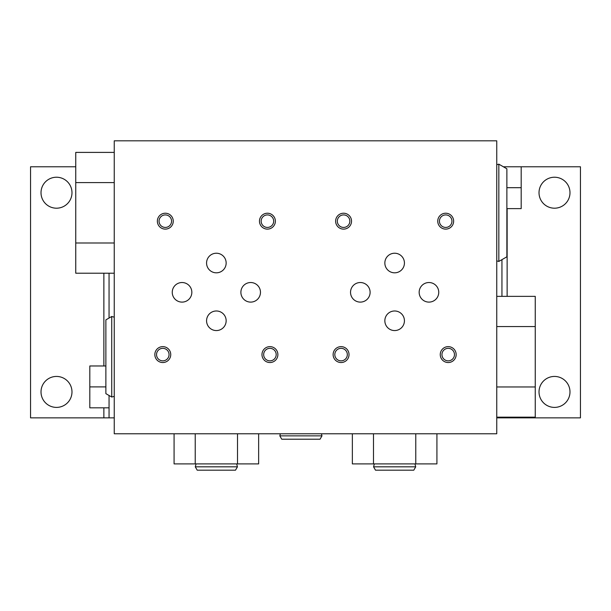 <?xml version="1.0" encoding="UTF-8"?>
<svg xmlns="http://www.w3.org/2000/svg" width="611" height="611" viewBox="0 0 611 611"><rect width="100%" height="100%" fill="white"/><g stroke="black" fill="none" stroke-linecap="round" stroke-linejoin="round"><path stroke-width="0.92" d="M506.878 212.804L506.878 256.803L498.843 261.439L498.843 164.168L506.878 168.804L506.878 212.804M105.879 393.652L105.879 319.881L111.737 316.498L111.737 397.028L105.879 393.652M413.792 470.18L375.49 470.18L373.558 466.827L415.724 466.827L413.792 470.18M235.51 470.18L197.208 470.18L195.276 466.827L237.442 466.827L235.51 470.18M320.049 439.21L281.747 439.21L279.815 435.857L321.982 435.857L320.049 439.21M503.349 166.772L521.191 166.772L521.191 208.618L506.878 208.618M506.878 187.692L521.191 187.692M496.751 417.863L501.944 417.863L501.944 417.168M501.944 296.358L501.944 259.652M521.191 166.772L580.45 166.772L580.45 417.863L507.13 417.863L507.13 417.168M496.751 140.82L496.751 433.772L114.249 433.772L114.249 140.82L496.751 140.82M501.944 417.863L507.13 417.863M569.987 192.717A15.481 15.481 0 0 1 554.505 208.198A15.481 15.481 0 0 1 539.017 192.717A15.481 15.481 0 0 1 554.505 177.228A15.481 15.481 0 0 1 569.987 192.717M569.987 391.918A15.481 15.481 0 0 1 554.505 407.4A15.481 15.481 0 0 1 539.017 391.918A15.481 15.481 0 0 1 554.505 376.437A15.481 15.481 0 0 1 569.987 391.918M114.249 182.605L75.749 182.605L75.749 152.399L114.249 152.399M114.249 243.002L75.749 243.002L75.749 182.605M114.249 273.209L75.749 273.209L75.749 243.002M75.749 166.772L30.55 166.772L30.55 417.863L109.056 417.863L109.056 395.485M109.056 273.209L109.056 318.048M114.249 417.863L109.056 417.863M71.983 192.717A15.481 15.481 0 0 1 56.495 208.198A15.481 15.481 0 0 1 41.013 192.717A15.481 15.481 0 0 1 56.495 177.228A15.481 15.481 0 0 1 71.983 192.717M71.983 391.918A15.481 15.481 0 0 1 56.495 407.4A15.481 15.481 0 0 1 41.013 391.918A15.481 15.481 0 0 1 56.495 376.437A15.481 15.481 0 0 1 71.983 391.918M105.879 365.974L89.809 365.974L89.809 386.9L105.879 386.9M109.056 407.82L89.809 407.82L89.809 386.9M260.469 292.318A9.791 9.791 0 0 0 250.678 282.526A9.791 9.791 0 0 0 240.887 292.318A9.791 9.791 0 0 0 250.678 302.109A9.791 9.791 0 0 0 260.469 292.318M191.839 292.318A9.791 9.791 0 0 0 182.047 282.526A9.791 9.791 0 0 0 172.249 292.318A9.791 9.791 0 0 0 182.047 302.109A9.791 9.791 0 0 0 191.839 292.318M226.154 320.775A9.791 9.791 0 0 0 216.363 310.984A9.791 9.791 0 0 0 206.571 320.775A9.791 9.791 0 0 0 216.363 330.566A9.791 9.791 0 0 0 226.154 320.775M226.154 263.02A9.791 9.791 0 0 0 216.363 253.229A9.791 9.791 0 0 0 206.571 263.02A9.791 9.791 0 0 0 216.363 272.819A9.791 9.791 0 0 0 226.154 263.02M276.187 354.586A6.255 6.255 0 0 0 269.925 348.331A6.255 6.255 0 0 0 263.669 354.586A6.255 6.255 0 0 0 269.925 360.849A6.255 6.255 0 0 0 276.187 354.586M169.048 354.586A6.255 6.255 0 0 0 162.793 348.331A6.255 6.255 0 0 0 156.538 354.586A6.255 6.255 0 0 0 162.793 360.849A6.255 6.255 0 0 0 169.048 354.586M171.561 221.174A6.255 6.255 0 0 0 165.306 214.919A6.255 6.255 0 0 0 159.051 221.174A6.255 6.255 0 0 0 165.306 227.429A6.255 6.255 0 0 0 171.561 221.174M273.675 221.174A6.255 6.255 0 0 0 267.419 214.919A6.255 6.255 0 0 0 261.164 221.174A6.255 6.255 0 0 0 267.419 227.429A6.255 6.255 0 0 0 273.675 221.174M454.462 354.586A6.255 6.255 0 0 0 448.207 348.331A6.255 6.255 0 0 0 441.952 354.586A6.255 6.255 0 0 0 448.207 360.849A6.255 6.255 0 0 0 454.462 354.586M347.331 354.586A6.255 6.255 0 0 0 341.075 348.331A6.255 6.255 0 0 0 334.813 354.586A6.255 6.255 0 0 0 341.075 360.849A6.255 6.255 0 0 0 347.331 354.586M349.836 221.174A6.255 6.255 0 0 0 343.581 214.919A6.255 6.255 0 0 0 337.325 221.174A6.255 6.255 0 0 0 343.581 227.429A6.255 6.255 0 0 0 349.836 221.174M451.949 221.174A6.255 6.255 0 0 0 445.694 214.919A6.255 6.255 0 0 0 439.439 221.174A6.255 6.255 0 0 0 445.694 227.429A6.255 6.255 0 0 0 451.949 221.174M438.751 292.318A9.791 9.791 0 0 0 428.953 282.526A9.791 9.791 0 0 0 419.161 292.318A9.791 9.791 0 0 0 428.953 302.109A9.791 9.791 0 0 0 438.751 292.318M370.113 292.318A9.791 9.791 0 0 0 360.322 282.526A9.791 9.791 0 0 0 350.531 292.318A9.791 9.791 0 0 0 360.322 302.109A9.791 9.791 0 0 0 370.113 292.318M404.429 320.775A9.791 9.791 0 0 0 394.637 310.984A9.791 9.791 0 0 0 384.846 320.775A9.791 9.791 0 0 0 394.637 330.566A9.791 9.791 0 0 0 404.429 320.775M404.429 263.02A9.791 9.791 0 0 0 394.637 253.229A9.791 9.791 0 0 0 384.846 263.02A9.791 9.791 0 0 0 394.637 272.819A9.791 9.791 0 0 0 404.429 263.02M258.644 433.772L258.644 463.902L174.082 463.902L174.082 433.772M195.222 433.772L195.222 463.902M237.503 433.772L237.503 463.902M436.918 433.772L436.918 463.902L352.356 463.902L352.356 433.772M373.497 433.772L373.497 463.902M415.778 433.772L415.778 463.902M496.751 296.358L535.251 296.358L535.251 417.168L496.751 417.168M496.751 386.969L535.251 386.969M496.751 326.564L535.251 326.564M261.974 354.586A7.951 7.951 0 0 1 269.925 346.636A7.951 7.951 0 0 1 277.883 354.586A7.951 7.951 0 0 1 269.925 362.537A7.951 7.951 0 0 1 261.974 354.586M154.843 354.586A7.951 7.951 0 0 1 162.793 346.636A7.951 7.951 0 0 1 170.744 354.586A7.951 7.951 0 0 1 162.793 362.537A7.951 7.951 0 0 1 154.843 354.586M157.355 221.174A7.951 7.951 0 0 1 165.306 213.224A7.951 7.951 0 0 1 173.257 221.174A7.951 7.951 0 0 1 165.306 229.125A7.951 7.951 0 0 1 157.355 221.174M259.469 221.174A7.951 7.951 0 0 1 267.419 213.224A7.951 7.951 0 0 1 275.37 221.174A7.951 7.951 0 0 1 267.419 229.125A7.951 7.951 0 0 1 259.469 221.174M440.256 354.586A7.951 7.951 0 0 1 448.207 346.636A7.951 7.951 0 0 1 456.157 354.586A7.951 7.951 0 0 1 448.207 362.537A7.951 7.951 0 0 1 440.256 354.586M333.117 354.586A7.951 7.951 0 0 1 341.075 346.636A7.951 7.951 0 0 1 349.026 354.586A7.951 7.951 0 0 1 341.075 362.537A7.951 7.951 0 0 1 333.117 354.586M335.63 221.174A7.951 7.951 0 0 1 343.581 213.224A7.951 7.951 0 0 1 351.531 221.174A7.951 7.951 0 0 1 343.581 229.125A7.951 7.951 0 0 1 335.63 221.174M437.743 221.174A7.951 7.951 0 0 1 445.694 213.224A7.951 7.951 0 0 1 453.645 221.174A7.951 7.951 0 0 1 445.694 229.125A7.951 7.951 0 0 1 437.743 221.174M507.13 296.358L507.13 208.618M103.87 273.209L103.87 365.974M103.87 407.82L103.87 417.863M496.751 164.726L498.843 164.168M496.751 260.882L498.843 261.439M114.249 317.17L111.737 316.498M114.249 396.356L111.737 397.028M374.337 463.902L373.558 466.827M414.938 463.902L415.724 466.827M196.062 463.902L195.276 466.827M236.663 463.902L237.442 466.827M280.373 433.772L279.815 435.857M321.417 433.772L321.982 435.857"/></g></svg>
